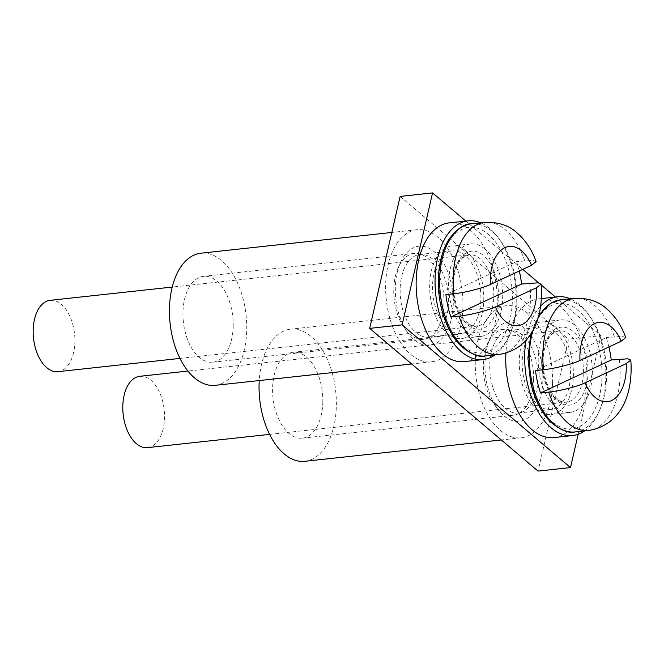 <?xml version="1.0" encoding="UTF-8"?>
<svg xmlns="http://www.w3.org/2000/svg" width="664" height="664" viewBox="0 0 664 664"><rect width="100%" height="100%" fill="white"/><g stroke="black" fill="none" stroke-linecap="round" stroke-linejoin="round"><path stroke-width="0.5" stroke-dasharray="3.32 2.49" d="M555.444 297.049L600.953 335.619L568.525 339.146L538.056 471.1M400.143 196.419L568.525 339.146M465.821 221.079L522.784 269.368M538.77 282.914L541.26 285.022M432.754 259.126A41.533 23.879 83.8 0 0 419.806 254.486A41.533 23.879 83.8 0 0 400.541 298.36A41.533 23.879 83.8 0 0 428.77 337.071A41.533 23.879 83.8 0 0 448.358 304.394A41.533 23.879 83.8 0 0 432.754 259.126M522.369 335.088A41.533 23.879 83.8 0 0 509.421 330.456A41.533 23.879 83.8 0 0 490.165 374.322A41.533 23.879 83.8 0 0 518.393 413.033A41.533 23.879 83.8 0 0 537.981 380.364A41.533 23.879 83.8 0 0 522.369 335.088M465.182 255.598A41.533 23.879 83.8 0 0 452.234 250.967A41.533 23.879 83.8 0 0 432.978 294.833A41.533 23.879 83.8 0 0 461.206 333.544A41.533 23.879 83.8 0 0 480.794 300.875A41.533 23.879 83.8 0 0 465.182 255.598M554.805 331.568A41.533 23.879 83.8 0 0 541.857 326.929A41.533 23.879 83.8 0 0 522.601 370.803A41.533 23.879 83.8 0 0 550.829 409.514A41.533 23.879 83.8 0 0 570.418 376.845A41.533 23.879 83.8 0 0 554.805 331.568M578.17 434.289L600.953 335.619M57.909 371.674A35.881 20.634 83.8 0 0 74.551 333.768A35.881 20.634 83.8 0 0 50.165 300.327M519.281 271.003A66.45 38.213 83.8 0 0 516.575 261.616L445.884 294.608M536.122 261.55L532.777 260.404L516.575 261.616M453.255 304.236A49.841 28.66 -96.2 0 1 437.31 342.558A49.841 28.66 -96.2 0 1 408.094 333.203A49.841 28.66 -96.2 0 1 400.433 262.703A49.841 28.66 -96.2 0 1 433.567 251.075A49.841 28.66 -96.2 0 1 453.255 304.236M462.908 307.05A66.45 38.213 83.8 0 0 417.108 229.711A66.45 38.213 83.8 0 0 386.299 299.904A66.45 38.213 83.8 0 0 431.467 361.847A66.45 38.213 83.8 0 0 462.908 307.05M215.261 385.327A66.45 38.213 83.8 0 0 246.701 330.539A66.45 38.213 83.8 0 0 200.91 253.2M233.188 326.597A43.193 24.834 83.8 0 0 203.416 276.324A43.193 24.834 83.8 0 0 183.388 321.949A43.193 24.834 83.8 0 0 212.746 362.204A43.193 24.834 83.8 0 0 233.188 326.597M443.984 303.697A43.193 24.834 83.8 0 0 414.22 253.424A43.193 24.834 83.8 0 0 398.209 267.7A43.193 24.834 83.8 0 0 404.849 328.796A43.193 24.834 83.8 0 0 423.549 339.304A43.193 24.834 83.8 0 0 443.984 303.697M494.979 354.941A69.778 40.122 83.8 0 0 516.127 294.019A69.778 40.122 83.8 0 0 489.849 228.623A69.778 40.122 83.8 0 0 480.62 222.813M485.11 249.149A46.521 26.751 83.8 0 0 470.61 243.954A46.521 26.751 83.8 0 0 449.047 293.09A46.521 26.751 83.8 0 0 480.661 336.449A46.521 26.751 83.8 0 0 502.598 299.854A46.521 26.751 83.8 0 0 485.11 249.149M464.252 361.623A69.778 40.122 83.8 0 0 497.162 306.735A69.778 40.122 83.8 0 0 470.934 230.674A69.778 40.122 83.8 0 0 449.179 222.888M466.194 251.199A46.521 26.751 83.8 0 0 451.694 246.012A46.521 26.751 83.8 0 0 430.131 295.148A46.521 26.751 83.8 0 0 461.746 338.499A46.521 26.751 83.8 0 0 483.683 301.912A46.521 26.751 83.8 0 0 466.194 251.199M584.594 430.911A69.778 40.122 83.8 0 0 605.751 369.989A69.778 40.122 83.8 0 0 579.473 304.585A69.778 40.122 83.8 0 0 570.243 298.783M540.753 305.988A69.778 40.122 83.8 0 0 526.021 340.159M574.734 325.111A46.521 26.751 83.8 0 0 560.233 319.923A46.521 26.751 83.8 0 0 538.67 369.059A46.521 26.751 83.8 0 0 570.285 412.41A46.521 26.751 83.8 0 0 592.222 375.824A46.521 26.751 83.8 0 0 574.734 325.111M553.876 437.593A69.778 40.122 83.8 0 0 586.785 382.705A69.778 40.122 83.8 0 0 560.557 306.643A69.778 40.122 83.8 0 0 538.803 298.85A69.778 40.122 83.8 0 0 505.926 353.132M555.818 327.169A46.521 26.751 83.8 0 0 541.318 321.974A46.521 26.751 83.8 0 0 519.746 371.11A46.521 26.751 83.8 0 0 551.361 414.469A46.521 26.751 83.8 0 0 573.306 377.874A46.521 26.751 83.8 0 0 555.818 327.169M542.87 380.198A49.841 28.66 -96.2 0 1 526.934 418.527A49.841 28.66 -96.2 0 1 497.718 409.165A49.841 28.66 -96.2 0 1 490.057 338.673A49.841 28.66 -96.2 0 1 523.191 327.045A49.841 28.66 -96.2 0 1 542.87 380.198M552.531 383.02A66.45 38.213 83.8 0 0 506.732 305.681A66.45 38.213 83.8 0 0 475.922 375.874A66.45 38.213 83.8 0 0 521.091 437.808A66.45 38.213 83.8 0 0 552.531 383.02M304.884 461.297A66.45 38.213 83.8 0 0 336.324 406.509A66.45 38.213 83.8 0 0 290.525 329.17A66.45 38.213 83.8 0 0 259.234 380.555M322.804 402.558A43.193 24.834 83.8 0 0 293.04 352.293A43.193 24.834 83.8 0 0 273.012 397.91A43.193 24.834 83.8 0 0 302.369 438.174A43.193 24.834 83.8 0 0 322.804 402.558M533.607 379.659A43.193 24.834 83.8 0 0 503.843 329.394A43.193 24.834 83.8 0 0 487.832 343.67A43.193 24.834 83.8 0 0 494.472 404.766A43.193 24.834 83.8 0 0 513.172 415.274A43.193 24.834 83.8 0 0 533.607 379.659M147.532 447.644A35.881 20.634 83.8 0 0 164.174 409.738A35.881 20.634 83.8 0 0 139.789 376.289M608.905 346.965A66.45 38.213 83.8 0 0 606.199 337.586L535.508 370.578M625.737 337.519L622.4 336.366L606.199 337.586M499.029 354.501A66.45 38.213 83.8 0 0 529.706 283.146M453.545 299.539A35.881 20.634 83.8 0 0 476.81 326.165A35.881 20.634 83.8 0 0 493.443 288.267A35.881 20.634 83.8 0 0 469.058 254.818A35.881 20.634 83.8 0 0 453.545 299.539M454.458 300.087A39.209 22.543 83.8 0 0 493.559 317.981A39.209 22.543 83.8 0 0 478.893 252.536A39.209 22.543 83.8 0 0 454.458 300.087M441.535 306.121A63.13 36.304 83.8 0 0 504.491 334.93A63.13 36.304 83.8 0 0 480.885 229.553A63.13 36.304 83.8 0 0 441.535 306.121M485.517 355.97A66.45 38.213 83.8 0 0 516.326 285.777A66.45 38.213 83.8 0 0 471.158 223.843M524.684 260.736A66.45 38.213 83.8 0 0 484.679 222.374M588.653 430.471A66.45 38.213 83.8 0 0 619.329 359.116M543.169 375.509A35.881 20.634 83.8 0 0 566.433 402.135A35.881 20.634 83.8 0 0 583.067 364.229A35.881 20.634 83.8 0 0 558.681 330.788A35.881 20.634 83.8 0 0 543.169 375.509M544.082 376.048A39.209 22.543 83.8 0 0 583.183 393.943A39.209 22.543 83.8 0 0 568.517 328.506A39.209 22.543 83.8 0 0 544.082 376.048M531.159 382.082A63.13 36.304 83.8 0 0 594.114 410.892A63.13 36.304 83.8 0 0 570.509 305.523A63.13 36.304 83.8 0 0 531.159 382.082M575.14 431.94A66.45 38.213 83.8 0 0 605.95 361.747A66.45 38.213 83.8 0 0 560.781 299.804M538.214 317.608A66.45 38.213 83.8 0 0 533.15 329.925M614.308 336.706A66.45 38.213 83.8 0 0 574.294 298.343M518.393 413.033L550.829 409.514M509.421 330.456L541.857 326.929M428.77 337.071L461.206 333.544M419.806 254.486L452.234 250.967M179.985 358.411L476.81 326.165C474.486 326.563 471.764 325.75 468.635 323.75L464.426 319.907C460.235 315.126 457.089 308.378 454.998 299.655C452.956 290.085 452.939 281.071 454.931 272.613C456.857 265.434 459.521 260.446 462.924 257.657L469.058 254.818L172.233 287.064M417.108 229.711L391.818 232.458M431.467 361.847L411.688 363.988M414.22 253.424L203.416 276.324M423.549 339.304L212.746 362.204M404.849 328.796L408.094 333.203M398.209 267.7L400.433 262.703M470.61 243.954L451.694 246.012M480.661 336.449L461.746 338.499M541.484 298.559L538.803 298.85M560.233 319.923L541.318 321.974M570.285 412.41L551.361 414.469M506.732 305.681L290.525 329.17M521.091 437.808L501.312 439.958M503.843 329.394L293.04 352.293M513.172 415.274L302.369 438.174M494.472 404.766L497.718 409.165M487.832 343.67L490.057 338.673M269.609 434.38L566.433 402.135C564.109 402.525 561.387 401.72 558.258 399.711L554.042 395.868C549.858 391.096 546.713 384.348 544.621 375.616C542.579 366.055 542.563 357.041 544.555 348.583C546.48 341.396 549.145 336.416 552.548 333.627L558.681 330.788L187.945 371.06M539.027 314.694L530.851 333.801"/><path stroke-width="1" d="M369.674 328.381L402.11 324.854L432.571 192.9L400.143 196.419L369.674 328.381L538.056 471.1L570.492 467.58L578.17 434.289M432.571 192.9L465.821 221.079M522.784 269.368L538.77 282.914M541.26 285.022L555.444 297.049M402.11 324.854L570.492 467.58M521.597 284.026L538.048 282.831L541.177 284.126L536.587 287.678L495.377 306.909C488.023 310.478 470.635 314.952 459.015 316.139L450.914 317.018L521.597 284.026A66.45 38.213 83.8 0 0 519.281 271.003M172.233 287.064L50.165 300.327A35.881 20.634 83.8 0 0 34.652 345.048A35.881 20.634 83.8 0 0 57.909 371.674L179.985 358.411M471.158 223.843C464.808 223.561 457.654 228.383 449.677 238.318C445.926 243.854 443.046 250.627 441.029 258.628C437.393 273.817 437.385 289.794 440.996 306.552C445.087 323.916 451.902 337.221 461.43 346.45C471.34 354.443 479.375 357.614 485.517 355.97A66.45 38.213 83.8 0 1 442.44 306.66A66.45 38.213 83.8 0 1 471.158 223.843L484.679 222.374A66.45 38.213 83.8 0 0 453.993 293.729L445.884 294.608A66.45 38.213 83.8 0 0 447.843 306.071A66.45 38.213 83.8 0 0 450.914 317.018M453.993 293.729C465.597 292.534 482.96 288.085 490.356 284.499L531.565 265.268L536.122 261.55C531.93 249.871 525.606 240.343 517.156 232.964C509.122 225.411 498.299 221.884 484.679 222.374M391.818 232.458L200.91 253.2A66.45 38.213 83.8 0 0 170.092 323.393A66.45 38.213 83.8 0 0 215.261 385.327L411.688 363.988M480.62 222.813A69.778 40.122 83.8 0 0 468.103 220.83A69.778 40.122 83.8 0 0 435.75 294.534A69.778 40.122 83.8 0 0 483.168 359.564A69.778 40.122 83.8 0 0 494.979 354.941M468.103 220.83L449.179 222.888A69.778 40.122 83.8 0 0 416.834 296.592A69.778 40.122 83.8 0 0 464.252 361.623L483.168 359.564M570.243 298.783A69.778 40.122 83.8 0 0 557.727 296.8A69.778 40.122 83.8 0 0 540.753 305.988M526.021 340.159A69.778 40.122 83.8 0 0 572.791 435.534A69.778 40.122 83.8 0 0 584.594 430.911M505.926 353.132A69.778 40.122 83.8 0 0 553.876 437.593L572.791 435.534M259.234 380.555A66.45 38.213 83.8 0 0 304.884 461.297L501.312 439.958M611.22 359.996L627.671 358.801L630.8 360.096L626.21 363.648L585.001 382.879C577.647 386.448 560.258 390.913 548.638 392.109L540.529 392.988L611.22 359.996A66.45 38.213 83.8 0 0 608.905 346.965M187.945 371.06L139.789 376.289A35.881 20.634 83.8 0 0 124.276 421.017A35.881 20.634 83.8 0 0 147.532 447.644L269.609 434.38M538.214 317.608A66.45 38.213 83.8 0 1 560.781 299.804L574.294 298.343A66.45 38.213 83.8 0 0 543.617 369.699L535.508 370.578A66.45 38.213 83.8 0 0 537.466 382.041A66.45 38.213 83.8 0 0 540.529 392.988M543.617 369.699C555.22 368.503 572.584 364.046 579.979 360.469L621.189 341.238L625.737 337.519C621.554 325.841 615.229 316.313 606.78 308.934C598.745 301.381 587.922 297.846 574.294 298.343M495.377 306.909A39.873 22.925 83.8 0 0 522.078 324.513A39.873 22.925 83.8 0 0 536.587 287.678M459.015 316.139A66.45 38.213 83.8 0 0 499.029 354.501C533.142 348.683 543.517 315.948 541.177 284.126M531.565 265.268A39.873 22.925 83.8 0 0 504.864 247.664A39.873 22.925 83.8 0 0 490.356 284.499M585.001 382.879A39.873 22.925 83.8 0 0 611.702 400.483A39.873 22.925 83.8 0 0 626.21 363.648M548.638 392.109A66.45 38.213 83.8 0 0 588.653 430.471C622.766 424.653 633.141 391.909 630.8 360.096M533.15 329.925A66.45 38.213 83.8 0 0 532.063 382.63A66.45 38.213 83.8 0 0 575.14 431.94C568.998 433.584 560.964 430.405 551.054 422.42C541.525 413.182 534.711 399.886 530.619 382.514L527.913 357.971L530.851 333.801M621.189 341.238A39.873 22.925 83.8 0 0 594.487 323.634A39.873 22.925 83.8 0 0 579.979 360.469M485.517 355.97L499.029 354.501M557.727 296.8L541.484 298.559M560.781 299.804L551.029 303.008L539.027 314.694M575.14 431.94L588.653 430.471"/></g></svg>
